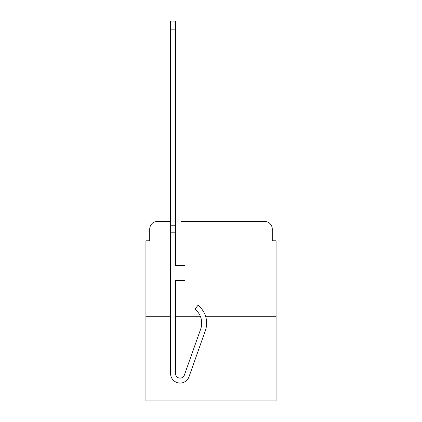 <?xml version="1.0" encoding="UTF-8"?>
<svg xmlns="http://www.w3.org/2000/svg" width="422" height="422" viewBox="0 0 422 422"><rect width="100%" height="100%" fill="white"/><g stroke="black" fill="none" stroke-linecap="round" stroke-linejoin="round"><path stroke-width="0.63" d="M149.726 229.025L149.726 240.783L149.726 229.025A7.591 7.591 0 0 1 157.311 221.434L170.593 221.434L157.311 221.434M170.593 316.289L145.928 316.289L145.928 400.9L276.072 400.9L276.072 240.783L272.274 240.783L272.274 229.025A7.591 7.591 0 0 0 264.689 221.434L181.407 221.434M145.928 316.289L145.928 240.783L149.726 240.783M276.072 316.289L205.588 316.289M200.344 316.289L175.526 316.289M240.593 221.434L264.689 221.434M272.274 240.783L272.274 229.025M175.526 373.581A4.552 4.552 0 0 0 184.367 375.1L200.682 329.076A17.835 17.835 0 0 0 194.959 309.152L198.023 305.285A22.767 22.767 0 0 1 205.329 330.721L189.019 376.751A9.484 9.484 0 0 1 170.593 373.581L170.593 225.227L175.526 225.227L175.526 265.449L185.01 265.449L185.01 280.625L175.526 280.625L175.526 373.581A4.552 4.552 0 0 0 184.367 375.1A4.552 4.552 0 0 1 175.526 373.581A4.552 4.552 0 0 0 184.367 375.1A4.552 4.552 0 0 1 175.526 373.581A4.552 4.552 0 0 0 184.367 375.1A4.552 4.552 0 0 1 175.526 373.581A4.552 4.552 0 0 0 184.367 375.1A4.552 4.552 0 0 1 175.526 373.581A4.552 4.552 0 0 0 184.367 375.1A4.552 4.552 0 0 1 175.526 373.581A4.552 4.552 0 0 0 184.367 375.1A4.552 4.552 0 0 1 175.526 373.581A4.552 4.552 0 0 0 184.367 375.1A4.552 4.552 0 0 1 175.526 373.581A4.552 4.552 0 0 0 184.367 375.1A4.552 4.552 0 0 1 175.526 373.581M205.329 330.721L189.019 376.751M170.593 225.227L170.593 21.1L175.526 21.1L175.526 225.227M170.593 232.817L175.526 232.817M170.593 29.825L175.526 29.825"/></g></svg>
